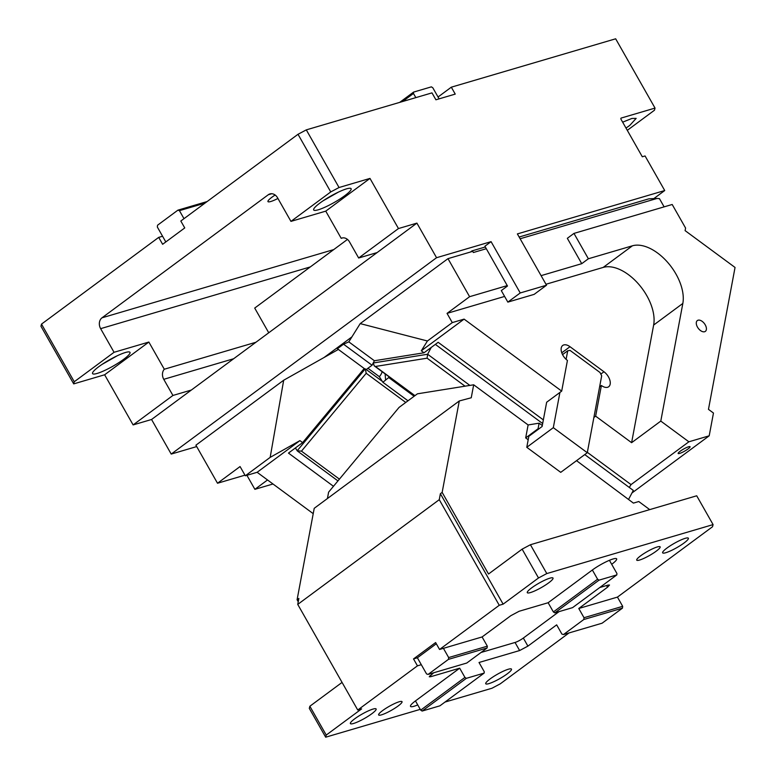 <?xml version="1.0" encoding="UTF-8"?>
<svg xmlns="http://www.w3.org/2000/svg" width="776" height="776" viewBox="0 0 776 776"><rect width="100%" height="100%" fill="white"/><g stroke="black" fill="none" stroke-linecap="round" stroke-linejoin="round"><path stroke-width="1.16" d="M439.1 98.853L432.804 87.775L431.378 86.854L413.589 92.092L413.472 93.469L415.829 97.63M413.589 92.092L399.679 102.383M413.472 93.469L402.579 101.53M183.99 218.667L179.44 210.655L177.898 210.16L157.557 225.215L157.334 227.019L162.572 236.244L158.702 237.378L41.506 324.106L40.953 326.24L73.701 383.887L104.634 374.779L148.856 342.051L114.053 352.294L100.628 328.655A8.07 6.46 73.6 0 1 102.005 317.811L268.283 194.747A8.07 6.46 73.6 0 1 269.932 193.922A8.07 6.46 73.6 0 1 277.517 197.744L290.951 221.383L330.751 191.934L298.013 134.287L306.297 129.873L431.98 92.877L435.908 99.794L455.24 94.1L451.312 87.184L615.669 38.8L655.031 108.087L621.207 118.049A1.348 0.776 53.5 0 0 621.062 118.117A1.348 0.776 53.5 0 0 621.091 119.426L642.305 156.771L645.069 155.957L664.722 190.537L654.216 198.316M158.702 237.378L162.63 244.294L184.746 227.931L180.818 221.014L298.013 134.287M179.44 210.655L204.971 203.137M177.898 210.16L207.105 201.556M162.572 236.244L165.812 241.947M41.506 324.106L74.253 381.753L114.053 352.294M306.297 129.873L339.044 187.52L330.751 191.934M290.951 221.383L325.755 211.14L341.197 238.319A8.07 6.46 73.6 0 1 341.906 238.048A8.07 6.46 73.6 0 1 349.491 241.869L358.657 258.001L398.466 228.551L369.977 178.412L325.755 211.14M339.044 187.52L369.977 178.412M344.777 195.688A21.524 3.628 -29.6 0 1 323.437 207.881A21.524 3.628 -29.6 0 1 313.688 209.956A21.524 3.628 -29.6 0 1 320.022 202.972A21.524 3.628 -29.6 0 1 339.345 191.672A21.524 3.628 -29.6 0 1 351.111 188.694A21.524 3.628 -29.6 0 1 351.179 189.266A21.524 3.628 -29.6 0 1 344.777 195.688M323.175 200.761L338.355 192.138M342.652 237.892L341.197 238.319M104.634 374.779L133.123 424.918L172.922 395.459L191.362 390.037L377.107 252.578L416.906 223.119L398.466 228.551M377.107 252.578L358.657 258.001M172.922 395.459L163.755 379.319A8.07 6.46 73.6 0 1 164.299 369.23L255.925 342.255M74.253 381.753L73.701 383.887M130.058 352.905A21.524 3.628 150.4 0 0 129.99 352.343A21.524 3.628 150.4 0 0 118.224 355.311A21.524 3.628 150.4 0 0 98.901 366.611A21.524 3.628 150.4 0 0 92.567 373.605A21.524 3.628 150.4 0 0 102.316 371.52A21.524 3.628 150.4 0 0 123.656 359.327A21.524 3.628 150.4 0 0 130.058 352.905M102.054 364.4L117.234 355.777M164.299 369.23L148.856 342.051M416.906 223.119L436.558 257.71L171.215 454.076L151.562 419.486L191.362 390.037M151.562 419.486L133.123 424.918M246.913 475.3L254.887 489.326L267.264 480.16L266.876 479.481M254.887 489.326L272.997 483.991M627.289 130.339L654.469 110.221L655.031 108.087M625.98 128.04A21.524 3.628 150.4 0 0 629.821 125.363L636.165 118.379L631.907 118.447L622.643 122.171M351.897 336.9L324.087 357.484M546.527 285.219L520.23 292.959L507.843 302.116L534.14 294.376L546.527 285.219L517.379 233.916L664.722 190.537M507.843 302.116L501.296 290.593L507.485 286.014L484.893 246.234L491.082 241.656L436.558 257.71M520.23 292.959L491.082 241.656M171.215 454.076L196.687 446.578M277.934 198.462A13.454 2.27 -29.6 0 1 267.962 201.595A13.454 2.27 -29.6 0 1 271.92 197.23A13.454 2.27 -29.6 0 1 275.15 195.019M438.052 97L451.312 87.184M597.598 579.226L599.033 580.147L616.813 574.909L616.939 573.532L611.692 564.307A16.81 2.832 150.4 0 0 616.648 558.846A16.81 2.832 150.4 0 0 607.453 561.174A16.81 2.832 150.4 0 0 592.36 570.001L597.598 579.226L553.375 611.954L548.137 602.729L519.134 611.265L510.841 615.678L482.1 636.95L439.555 649.473L499.259 605.29L503.129 604.155L440.38 493.701L439.264 499.676L499.259 605.29M592.36 570.001L548.137 602.729M599.033 580.147L554.801 612.875L553.375 611.954M616.813 574.909L572.591 607.637L554.801 612.875M611.692 564.307L609.422 560.311M327.423 498.541L328.617 492.139L399.048 407.419L417.43 393.82L473.68 384.799L471.245 397.758L459.276 400.969L442.155 492.391L488.521 574.017L522.132 549.146L530.425 544.733L546.799 573.561L713.086 524.605L712.533 526.739L617.444 597.103L622.682 606.328L622.459 608.142L602.118 623.196L563.444 634.574L583.785 619.52L584.018 617.715L578.78 608.491L607.521 587.219L609.5 585.036L608.074 585.085L599.77 587.529M546.799 573.561L538.505 577.975L503.129 604.155M578.78 608.491L617.444 597.103M640.695 555.771A13.454 2.27 -29.6 0 1 652.771 548.71A13.454 2.27 -29.6 0 1 660.133 546.847A13.454 2.27 -29.6 0 1 656.166 551.212A13.454 2.27 -29.6 0 1 644.09 558.283A13.454 2.27 -29.6 0 1 636.737 560.136A13.454 2.27 -29.6 0 1 640.695 555.771M666.991 548.031A14.793 2.493 -29.6 0 1 680.28 540.261A14.793 2.493 -29.6 0 1 688.37 538.214A14.793 2.493 -29.6 0 1 684.015 543.016A14.793 2.493 -29.6 0 1 670.726 550.785A14.793 2.493 -29.6 0 1 662.636 552.832A14.793 2.493 -29.6 0 1 666.991 548.031M531.647 587.878A14.793 2.493 -29.6 0 1 544.927 580.108A14.793 2.493 -29.6 0 1 553.016 578.062A14.793 2.493 -29.6 0 1 548.661 582.863A14.793 2.493 -29.6 0 1 535.382 590.633A14.793 2.493 -29.6 0 1 527.292 592.68A14.793 2.493 -29.6 0 1 531.647 587.878M530.425 544.733L696.712 495.786L713.086 524.605M522.132 549.146L538.505 577.975M569.041 632.925L500.248 683.84L491.965 688.244L444.988 702.076M649.725 509.619L638.774 501.529L633.41 503.11L576.529 460.663M473.68 384.799L528.116 424.947L525.682 437.916L528.194 439.759M459.276 400.969L314.222 508.309L297.092 599.741L298.246 601.759M542.288 425.529L539.107 423.182L528.116 424.947M539.107 423.182L538.069 428.75L538.573 429.118M525.682 437.916L538.069 428.75M490.102 678.942A14.793 2.493 -29.6 0 1 503.382 671.172A14.793 2.493 -29.6 0 1 511.471 669.125A14.793 2.493 -29.6 0 1 507.116 673.937A14.793 2.493 -29.6 0 1 493.827 681.697A14.793 2.493 -29.6 0 1 485.737 683.743A14.793 2.493 -29.6 0 1 490.102 678.942M420.699 710.137L415.461 700.912L459.683 668.184L464.931 677.409L420.699 710.137L422.134 711.058L466.357 678.331L464.931 677.409M422.134 711.058L439.924 705.82L484.146 673.093L466.357 678.331M415.461 700.912A16.81 2.832 150.4 0 0 410.514 706.373A16.81 2.832 150.4 0 0 417.74 704.918M481.023 652.48L515.041 642.47L519.629 650.54L479.025 662.491L484.263 671.715L484.146 673.093M421.31 664.702L417.381 657.786L413.521 658.921L417.449 665.837L421.31 664.702L426.558 673.927L428.09 674.422L466.764 663.034L487.105 647.979L487.338 646.175L482.1 636.95M428.09 674.422L448.441 659.367L487.105 647.979M448.441 659.367L448.664 657.563L487.338 646.175M417.381 657.786L436.316 643.77M439.555 649.473L435.627 642.557L413.521 658.921M297.092 599.741L298.867 598.432L297.741 604.407L357.746 710.021L361.616 708.886L326.23 735.066L325.678 737.2L309.304 708.381L309.857 706.247L326.23 735.066M297.741 604.407L439.264 499.676M417.449 665.837L357.746 710.021M448.664 657.563L443.426 648.338M354.748 718.789A14.793 2.493 -29.6 0 1 368.037 711.02A14.793 2.493 -29.6 0 1 376.127 708.973A14.793 2.493 -29.6 0 1 371.762 713.774A14.793 2.493 -29.6 0 1 358.483 721.544A14.793 2.493 -29.6 0 1 350.393 723.591A14.793 2.493 -29.6 0 1 354.748 718.789M519.629 650.54L527.913 646.127L556.664 624.855L561.902 634.079L563.444 634.574M622.459 608.142L583.785 619.52M622.682 606.328L584.018 617.715M433.697 672.773L429.254 676.769L430.68 676.721L459.683 668.184M420.262 709.351L325.678 737.2M382.597 710.593A13.454 2.27 -29.6 0 1 394.664 703.531A13.454 2.27 -29.6 0 1 402.026 701.669A13.454 2.27 -29.6 0 1 398.059 706.034A13.454 2.27 -29.6 0 1 385.982 713.095A13.454 2.27 -29.6 0 1 378.63 714.958A13.454 2.27 -29.6 0 1 382.597 710.593M342.061 682.414L309.857 706.247M442.155 492.391L440.38 493.701M515.041 642.47A6.722 1.135 150.4 0 0 523.334 638.056L559.05 611.624M313.223 513.663L257.128 472.293L299.924 440.623L302.621 442.611L288.468 453.087L333.486 486.3M337.958 480.907L297.305 450.924L295.394 447.956M364.216 368.513L302.621 442.611M337.405 348.734L365.923 369.764L372.053 365.234L343.535 344.195L337.405 348.734M414.791 395.77L374.245 365.865L373.217 362.984L374.401 360.743L348.802 341.857L343.535 344.195M373.11 363.207L372.053 365.234M373.217 362.984L427.634 354.244L431.233 347.435L424.006 352.779L374.401 360.743M374.245 365.865L375.39 366.476L427.091 358.182L427.634 354.244L469.878 385.41M382.122 371.665A11.436 10.437 147.8 0 1 379.348 376.68L382.869 382.267L389.377 377.02M388.999 377.737L414.122 396.264M382.869 382.267L407.992 400.804M562.552 354.593L567.722 350.762L570.059 350.412L600.023 372.509L601.681 375.817L599.625 386.797L601.39 385.497A10.088 5.801 53.5 0 0 608.685 386.739A10.088 5.801 53.5 0 0 603.961 371.762L570.001 346.707A10.088 5.801 53.5 0 0 562.716 345.465A10.088 5.801 53.5 0 0 567.431 360.442L561.688 391.114L559.923 392.423L553.317 427.663L526.778 447.306L560.738 472.351L587.277 452.718L553.317 427.663M599.625 386.797L593.882 417.469L595.648 416.159L601.39 385.497M595.648 416.159L631.606 442.689L660.793 421.087L682.832 303.445A41.031 23.6 53.5 0 0 657.602 253.044A41.031 23.6 53.5 0 0 632.392 245.808L588.373 258.767L573.968 233.401L567.334 238.31L581.738 263.675L588.373 258.767M631.606 442.689L653.644 325.047A41.031 23.6 53.5 0 0 628.414 274.646A41.031 23.6 53.5 0 0 603.204 267.41L632.392 245.808M688.05 448.935A6.858 1.154 150.4 0 0 690.068 446.714A6.858 1.154 150.4 0 0 686.323 447.655A6.858 1.154 150.4 0 0 680.164 451.263A6.858 1.154 150.4 0 0 678.146 453.485A6.858 1.154 150.4 0 0 681.891 452.544A6.858 1.154 150.4 0 0 688.05 448.935M702.212 321.39A6.722 3.87 53.5 0 0 697.352 320.556A6.722 3.87 53.5 0 0 700.495 330.547A6.722 3.87 53.5 0 0 705.355 331.371A6.722 3.87 53.5 0 0 702.212 321.39M526.778 447.306L528.834 436.316L542.104 426.499L546.653 402.24L559.923 392.423M567.722 350.762L566.111 359.346M365.06 369.134L297.179 450.788L301.466 451.147L339.422 479.141M593.882 417.469L587.277 452.718M385.575 379.736L385.129 373.886M379.348 376.68L368.057 368.358M365.321 368.823L366.204 373.275L301.466 451.147M257.128 472.293L245.313 475.775L270.164 457.384L299.924 440.623M244.964 475.164L217.513 483.244L240.065 466.551L245.313 475.775M573.968 233.401L672.191 204.486L685.586 228.066L685.101 230.627L735.047 267.458L708.469 409.359L713.464 413.045L709.196 435.811L688.875 441.796L660.793 421.087M338.375 349.442L283.686 380.23L195.901 445.191L217.513 483.244M347.473 239.425L254.712 308.072L268.738 332.768M648.891 198.831L657.049 198.443L520.133 238.756M472.632 251.385L471.973 250.91L470.44 252.035M452.282 322.603L464.096 319.12L421.31 350.791L427.421 340.994L452.282 322.603L447.044 313.378L504.613 296.432M427.421 340.994L360.2 323.611L447.985 258.641L469.596 296.694L447.044 313.378M447.985 258.641L472.73 251.356L473.389 252.51L486.3 248.708M469.596 296.694L507.252 285.607M541.085 275.645L581.738 263.675M657.049 198.443L659.455 198.646L664.12 206.862M545.974 284.259L603.204 267.41M561.688 391.114L464.096 319.12M631.965 492.973L709.196 435.811M628.705 499.152L633.313 490.413L584.755 454.59M587.345 452.35L631.043 484.593L688.875 441.796M631.043 484.593L629.278 487.425M542.657 423.541L435.355 344.379M431.233 347.435L438.159 342.303L543.346 419.894M424.006 352.779L421.31 350.791M360.2 323.611L348.802 341.857M283.686 380.23L270.164 457.384M271.765 193.728L268.283 194.747M163.755 379.319L233.644 358.745M100.628 328.655L310.313 266.925M102.005 317.811L333.738 249.591M430.03 675.576L430.68 676.721M523.334 638.056L527.913 646.127M606.56 585.531L607.521 587.219M375.39 366.476L414.947 395.653M465.047 386.176L427.091 358.182M600.818 374.09L603.961 371.762M653.644 325.047L682.832 303.445M561.775 352.799L570.001 346.707M405.761 402.453L366.204 373.275M366.243 369.502L382.287 381.336M648.92 198.821L519.144 237.019M485.32 246.981L471.973 250.91"/></g></svg>
